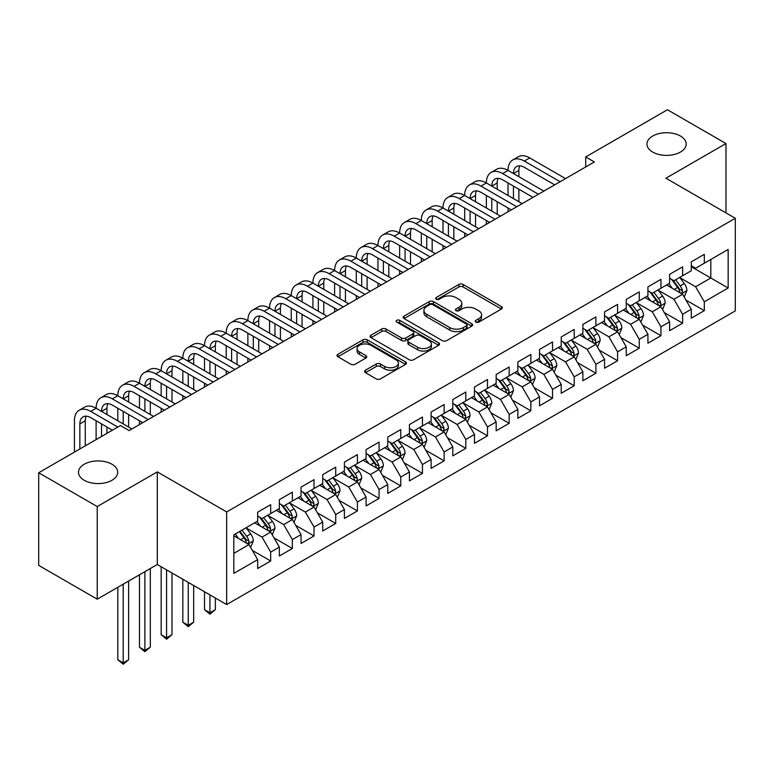 <?xml version="1.0" encoding="UTF-8"?>
<svg xmlns="http://www.w3.org/2000/svg" width="774" height="774" viewBox="0 0 774 774"><rect width="100%" height="100%" fill="white"/><g stroke="black" fill="none" stroke-linecap="round" stroke-linejoin="round"><path stroke-width="1.16" d="M475.846 322.081A2.109 1.219 0 0 0 478.825 322.081L501.436 309.029A3.009 1.742 0 0 0 502.316 307.8A3.009 1.742 0 0 0 501.436 306.572L463.133 284.455A3.009 1.742 0 0 0 458.876 284.455L436.265 297.506A2.109 1.219 0 0 0 435.646 298.367A2.109 1.219 0 0 0 436.265 299.228A2.109 1.219 0 0 0 439.235 299.228L442.167 297.545A9.627 5.563 0 0 1 455.789 297.545L458.982 299.383A9.627 5.563 0 0 1 461.797 303.311A9.627 5.563 0 0 1 458.982 307.249L456.05 308.932A2.109 1.219 0 0 0 455.431 309.793A2.109 1.219 0 0 0 456.05 310.655A2.109 1.219 0 0 0 459.03 310.655L461.962 308.971A9.627 5.563 0 0 1 475.575 308.971L478.767 310.809A9.627 5.563 0 0 1 481.592 314.737A9.627 5.563 0 0 1 478.767 318.675L475.846 320.359A2.109 1.219 0 0 0 475.226 321.22A2.109 1.219 0 0 0 475.846 322.081L475.846 320.359M111.978 464.245A19.621 11.329 0 0 0 90.597 461.788A19.621 11.329 0 0 0 78.484 472.256A19.621 11.329 0 0 0 84.231 480.267A19.621 11.329 0 0 0 105.612 482.724A19.621 11.329 0 0 0 117.725 472.256A19.621 11.329 0 0 0 111.978 464.245M680.452 136.04A19.621 11.329 0 0 0 659.061 133.583A19.621 11.329 0 0 0 646.948 144.051A19.621 11.329 0 0 0 652.695 152.062A19.621 11.329 0 0 0 674.086 154.519A19.621 11.329 0 0 0 686.199 144.051A19.621 11.329 0 0 0 680.452 136.04M365.444 370.214A3.009 1.742 0 0 0 364.564 371.443A3.009 1.742 0 0 0 365.444 372.671L376.193 378.873A3.009 1.742 0 0 0 380.45 378.873L405.566 364.38A3.009 1.742 0 0 0 406.447 363.151A3.009 1.742 0 0 0 405.566 361.922L367.253 339.805A3.009 1.742 0 0 0 362.996 339.805L337.89 354.308A3.009 1.742 0 0 0 337.009 355.537A3.009 1.742 0 0 0 337.89 356.766L350.874 364.254A3.009 1.742 0 0 0 355.131 364.254L365.87 358.052A3.009 1.742 0 0 0 366.75 356.824A3.009 1.742 0 0 0 365.87 355.595L359.436 351.88A8.05 4.644 0 0 1 357.075 348.59A8.05 4.644 0 0 1 362.048 344.295A8.05 4.644 0 0 1 370.823 345.301L396.036 359.862A8.05 4.644 0 0 1 398.397 363.151A8.05 4.644 0 0 1 393.424 367.447A8.05 4.644 0 0 1 384.659 366.441L380.45 364.012A3.009 1.742 0 0 0 376.193 364.012L365.444 370.214L365.444 372.671M97.234 506.554L97.234 599.182L157.296 564.507L157.296 471.879L97.234 506.554L38.7 472.75L120.434 425.565L129.113 430.567L594.374 161.95L585.705 156.948L585.705 166.961M157.296 471.879L226.676 511.933L735.3 218.278L735.3 310.906L226.676 604.562L226.676 511.933M725.973 212.898L725.973 143.548L665.921 178.223L735.3 218.278M725.973 143.548L667.44 109.753L585.705 156.948M442.38 340.666A3.009 1.742 0 0 0 446.637 340.666L471.743 326.164A3.009 1.742 0 0 0 472.624 324.935A3.009 1.742 0 0 0 471.743 323.706L433.44 301.599A3.009 1.742 0 0 0 429.183 301.599L404.076 316.092A3.009 1.742 0 0 0 403.196 317.321A3.009 1.742 0 0 0 404.076 318.549L442.38 340.666M397.575 322.535A2.109 1.219 0 0 1 399.713 322.835L399.713 320.33L438.655 342.814A3.009 1.742 0 0 1 439.535 344.043A3.009 1.742 0 0 1 438.655 345.272L413.539 359.775A3.009 1.742 0 0 1 409.291 359.775L370.978 337.658L370.978 335.2A3.009 1.742 0 0 0 370.098 336.429A3.009 1.742 0 0 0 370.978 337.658M370.978 335.2L381.727 328.998A3.009 1.742 0 0 1 385.984 328.998L401.522 337.967A3.009 1.742 0 0 0 405.779 337.967L412.9 333.846A3.009 1.742 0 0 0 413.79 332.617A3.009 1.742 0 0 0 412.9 331.388L396.733 322.052A2.109 1.219 0 0 1 396.114 321.191A2.109 1.219 0 0 1 397.41 320.068A2.109 1.219 0 0 1 399.713 320.33M691.288 266.72L710.803 277.982L710.803 259.464L728.15 249.451L704.301 263.218L704.301 254.327L691.288 261.835L691.288 270.726L682.62 275.738L682.62 266.846L669.607 274.354L669.607 283.245L660.938 288.247L660.938 279.366L647.925 286.873L647.925 295.765L639.256 300.767L639.256 291.875L626.243 299.393L626.243 308.275L617.575 313.286L617.575 304.395L604.562 311.912L604.562 320.794L595.893 325.806L595.893 316.914L582.88 324.422L582.88 333.313L574.211 338.315L574.211 329.434L561.208 336.942L561.208 345.833L552.53 350.835L552.53 341.953L539.526 349.461L539.526 358.343L530.848 363.354L530.848 354.463L517.845 361.98L517.845 370.862L509.166 375.874L509.166 366.982L496.163 374.49L496.163 383.382L487.494 388.384L487.494 379.502L474.481 387.01L474.481 395.901L465.813 400.903L465.813 392.021L452.8 399.529L452.8 408.411L444.131 413.422L444.131 404.531L431.118 412.049L431.118 420.93L422.449 425.942L422.449 417.051L409.436 424.558L409.436 433.45L400.768 438.461L400.768 429.57L387.755 437.078L387.755 445.969L379.086 450.971L379.086 442.089L366.083 449.597L366.083 458.489L357.404 463.491L357.404 454.599L344.401 462.117L344.401 470.998L335.723 476.01L335.723 467.119L322.719 474.636L322.719 483.518L314.041 488.529L314.041 479.638L301.038 487.146L301.038 496.037L292.359 501.039L292.359 492.158L279.356 499.665L279.356 508.557L270.687 513.559L270.687 504.677L257.674 512.185L257.674 521.066L233.825 534.844L233.825 573.389L257.674 559.621L249.005 544.606L233.825 535.84M728.15 249.451L728.15 287.996L704.301 301.773L695.623 286.748L679.901 277.673M685.977 300.08L704.301 310.655L704.301 301.773M704.301 310.655L691.288 318.162L691.288 309.281L682.62 314.283L673.941 299.267L658.229 290.192M664.295 312.599L682.62 323.174L682.62 314.283M682.62 323.174L669.607 330.682L669.607 321.8L660.938 326.802L652.259 311.787L636.547 302.711M642.614 325.119L660.938 335.693L660.938 326.802M660.938 335.693L647.925 343.201L647.925 334.31L639.256 339.322L630.578 324.296L614.866 315.221M620.932 337.628L639.256 348.213L639.256 339.322M639.256 348.213L626.243 355.721L626.243 346.829L617.575 351.841L608.906 336.816L593.184 327.741M599.25 350.148L617.575 360.723L617.575 351.841M617.575 360.723L604.562 368.24L604.562 359.349L595.893 364.351L587.224 349.335L571.502 340.26M577.568 362.667L595.893 373.242L595.893 364.351M595.893 373.242L582.88 380.75L582.88 371.868L574.211 376.87L565.542 361.855L549.821 352.78M555.896 375.187L574.211 385.762L574.211 376.87M574.211 385.762L561.208 393.269L561.208 384.388L552.53 389.39L543.861 374.364L528.139 365.289M534.215 387.697L552.53 398.281L552.53 389.39M552.53 398.281L539.526 405.789L539.526 396.898L530.848 401.909L522.179 386.884L506.457 377.809M512.533 400.216L530.848 410.791L530.848 401.909M530.848 410.791L517.845 418.308L517.845 409.417L509.166 414.429L500.497 399.403L484.776 390.328M490.851 412.736L509.166 423.31L509.166 414.429M509.166 423.31L496.163 430.818L496.163 421.936L487.494 426.938L478.816 411.923L463.104 402.848M469.17 425.255L487.494 435.83L487.494 426.938M487.494 435.83L474.481 443.338L474.481 434.456L465.813 439.458L457.134 424.442L441.422 415.367M447.488 437.765L465.813 448.349L465.813 439.458M465.813 448.349L452.8 455.857L452.8 446.966L444.131 451.977L435.452 436.952L419.74 427.877M425.806 450.284L444.131 460.859L444.131 451.977M444.131 460.859L431.118 468.376L431.118 459.485L422.449 464.497L413.78 449.471L398.059 440.396M404.125 462.804L422.449 473.378L422.449 464.497M422.449 473.378L409.436 480.886L409.436 472.005L400.768 477.007L392.099 461.991L376.377 452.916M382.443 475.323L400.768 485.898L400.768 477.007M400.768 485.898L387.755 493.406L387.755 484.524L379.086 489.526L370.417 474.51L354.695 465.435M360.771 487.843L379.086 498.417L379.086 489.526M379.086 498.417L366.083 505.925L366.083 497.034L357.404 502.045L348.735 487.02L333.014 477.945M339.089 500.352L357.404 510.937L357.404 502.045M357.404 510.937L344.401 518.445L344.401 509.553L335.723 514.565L327.054 499.54L311.332 490.464M317.408 512.872L335.723 523.447L335.723 514.565M335.723 523.447L322.719 530.964L322.719 522.073L314.041 527.075L305.372 512.059L289.65 502.984M295.726 525.391L314.041 535.966L314.041 527.075M314.041 535.966L301.038 543.474L301.038 534.592L292.359 539.594L283.69 524.579L267.968 515.503M274.044 537.911L292.359 548.485L292.359 539.594M292.359 548.485L279.356 555.993L279.356 547.112L270.687 552.114L262.009 537.088L246.296 528.013M252.363 550.42L270.687 561.005L270.687 552.114M270.687 561.005L257.674 568.513L257.674 559.621M257.674 516.064L262.009 518.57L270.687 513.559M233.825 553.362L249.005 544.606M279.356 503.545L283.69 506.051L292.359 501.039M262.009 537.088L270.687 532.086L254.636 522.827M279.356 547.112L270.687 532.086M301.038 491.026L305.372 493.531L314.041 488.529M283.69 524.579L292.359 519.567L276.318 510.308M301.038 534.592L292.359 519.567M322.719 478.516L327.054 481.012L335.723 476.01M305.372 512.059L314.041 507.047L298 497.788M322.719 522.073L314.041 507.047M344.401 465.996L348.735 468.502L357.404 463.491M327.054 499.54L335.723 494.538L319.681 485.269M344.401 509.553L335.723 494.538M366.083 453.477L370.417 455.983L379.086 450.971M348.735 487.02L357.404 482.018L341.363 472.75M366.083 497.034L357.404 482.018M387.755 440.957L392.099 443.463L400.768 438.461M370.417 474.51L379.086 469.499L363.045 460.24M387.755 484.524L379.086 469.499M409.436 428.448L413.78 430.944L422.449 425.942M392.099 461.991L400.768 456.979L384.726 447.72M409.436 472.005L400.768 456.979M431.118 415.928L435.452 418.434L444.131 413.422M413.78 449.471L422.449 444.469L406.408 435.201M431.118 459.485L422.449 444.469M452.8 403.409L457.134 405.915L465.813 400.903M435.452 436.952L444.131 431.95L428.08 422.681M452.8 446.966L444.131 431.95M474.481 390.889L478.816 393.395L487.494 388.384M457.134 424.442L465.813 419.431L449.762 410.172M474.481 434.456L465.813 419.431M496.163 378.37L500.497 380.876L509.166 375.874M478.816 411.923L487.494 406.911L471.443 397.652M496.163 421.936L487.494 406.911M517.845 365.86L522.179 368.356L530.848 363.354M500.497 399.403L509.166 394.401L493.125 385.133M517.845 409.417L509.166 394.401M539.526 353.341L543.861 355.847L552.53 350.835M522.179 386.884L530.848 381.882L514.807 372.613M539.526 396.898L530.848 381.882M561.208 340.821L565.542 343.327L574.211 338.315M543.861 374.364L552.53 369.362L536.488 360.103M561.208 384.388L552.53 369.362M582.88 328.302L587.224 330.808L595.893 325.806M565.542 361.855L574.211 356.843L558.17 347.584M582.88 371.868L574.211 356.843M604.562 315.792L608.906 318.288L617.575 313.286M587.224 349.335L595.893 344.324L579.852 335.065M604.562 359.349L595.893 344.324M626.243 303.273L630.578 305.778L639.256 300.767M608.906 336.816L617.575 331.814L601.533 322.545M626.243 346.829L617.575 331.814M647.925 290.753L652.259 293.259L660.938 288.247M630.578 324.296L639.256 319.294L623.215 310.026M647.925 334.31L639.256 319.294M669.607 278.234L673.941 280.739L682.62 275.738M652.259 311.787L660.938 306.775L644.887 297.516M669.607 321.8L660.938 306.775M691.288 265.724L695.623 268.22L704.301 263.218M673.941 299.267L682.62 294.255L666.569 284.996M691.288 309.281L682.62 294.255M38.7 472.75L38.7 565.378L97.234 599.182M157.296 564.507L226.676 604.562M695.623 286.748L710.803 277.982L728.15 287.996M476.687 322.381L478.767 321.181A9.627 5.563 0 0 0 481.592 317.243L481.592 314.737M461.797 303.311L461.797 305.817A9.627 5.563 0 0 1 458.982 309.755L456.892 310.954M501.397 309.049L463.133 286.961A3.009 1.742 0 0 0 458.876 286.961L437.107 299.528M471.705 326.193L433.44 304.095A3.009 1.742 0 0 0 429.183 304.095L404.115 318.569M466.422 325.796A2.109 1.219 0 0 0 467.041 324.935A2.109 1.219 0 0 0 466.422 324.083L432.801 304.666A2.109 1.219 0 0 0 429.822 304.666L426.735 306.446A9.627 5.563 0 0 0 423.92 310.384A9.627 5.563 0 0 0 426.735 314.312L449.723 327.576A9.627 5.563 0 0 0 463.345 327.576L466.422 325.796L466.422 328.302A2.109 1.219 0 0 0 467.041 327.441L467.041 324.935M423.92 310.384L423.92 312.88A9.627 5.563 0 0 0 426.735 316.818L426.735 314.312M466.422 328.302L463.345 330.082A9.627 5.563 0 0 1 449.723 330.082L426.735 316.818M371.017 337.677L381.727 331.495L381.727 328.998M413.79 332.617L413.79 335.123A3.009 1.742 0 0 1 412.9 336.351L405.779 340.463A3.009 1.742 0 0 1 401.522 340.463L385.984 331.495A3.009 1.742 0 0 0 381.727 331.495M399.713 322.835L438.616 345.301M417.641 347.274A8.05 4.644 0 0 0 426.416 348.281A8.05 4.644 0 0 0 431.379 343.985A8.05 4.644 0 0 0 429.028 340.695L420.137 335.568A3.009 1.742 0 0 0 415.88 335.568L408.759 339.68A3.009 1.742 0 0 0 407.869 340.908A3.009 1.742 0 0 0 408.759 342.137L417.641 347.274L417.641 349.771A8.05 4.644 0 0 0 426.416 350.777A8.05 4.644 0 0 0 431.379 346.491L431.379 343.985M407.869 340.908L407.869 343.414A3.009 1.742 0 0 0 408.759 344.643L408.759 342.137M417.641 349.771L408.759 344.643M398.397 363.151L398.397 365.657A8.05 4.644 0 0 1 393.424 369.953A8.05 4.644 0 0 1 384.659 368.937L380.45 366.518A3.009 1.742 0 0 0 376.193 366.518L365.492 372.691M357.075 348.59L357.075 351.096A8.05 4.644 0 0 0 359.436 354.386L359.436 351.88M365.831 358.072L359.436 354.386M405.518 364.399L367.253 342.311A3.009 1.742 0 0 0 362.996 342.311L337.928 356.785M684.216 297.042L686.906 290.482A8.127 4.692 -120 0 0 684.313 283.555L679.707 277.411M672.374 288.344L668.871 283.671M667.236 285.374L666.83 284.842M681.081 293.375L682.339 292.243L682.523 290.821A8.127 4.692 -120 0 0 680.191 285.935L675.586 279.791M672.964 280.169L678.653 287.764A4.141 2.39 60 0 1 679.398 289.021L682.523 290.821M671.532 279.346L677.598 287.444A8.127 4.692 60 0 1 679.92 292.33L680.085 292.795M74.43 452.122L74.43 420.785A22.997 13.274 60 0 1 79.19 410.259L84.608 407.124A22.997 13.274 60 0 1 96.111 408.266A22.997 13.274 60 0 1 100.872 397.739L106.29 394.605A22.997 13.274 60 0 1 117.793 395.746A22.997 13.274 60 0 1 122.553 385.22L127.971 382.095A22.997 13.274 60 0 1 139.475 383.227A22.997 13.274 60 0 1 144.235 372.7L149.653 369.575A22.997 13.274 60 0 1 161.156 370.717A22.997 13.274 60 0 1 165.917 360.191L171.335 357.056A22.997 13.274 60 0 1 182.828 358.198A22.997 13.274 60 0 1 187.598 347.671L193.016 344.536A22.997 13.274 60 0 1 204.51 345.678A22.997 13.274 60 0 1 209.28 335.152L214.698 332.027A22.997 13.274 60 0 1 226.192 333.159A22.997 13.274 60 0 1 230.962 322.632L236.38 319.507A22.997 13.274 60 0 1 247.874 320.649A22.997 13.274 60 0 1 252.634 310.122L258.061 306.988A22.997 13.274 60 0 1 269.555 308.129A22.997 13.274 60 0 1 274.315 297.603L279.743 294.468A22.997 13.274 60 0 1 291.237 295.61A22.997 13.274 60 0 1 295.997 285.084L301.415 281.959A22.997 13.274 60 0 1 312.919 283.091A22.997 13.274 60 0 1 317.679 272.564L323.097 269.439A22.997 13.274 60 0 1 334.6 270.571A22.997 13.274 60 0 1 339.36 260.045L344.778 256.92A22.997 13.274 60 0 1 356.282 258.061A22.997 13.274 60 0 1 361.042 247.535L366.46 244.4A22.997 13.274 60 0 1 377.964 245.542A22.997 13.274 60 0 1 382.724 235.015L388.142 231.881A22.997 13.274 60 0 1 399.636 233.022A22.997 13.274 60 0 1 404.405 222.496L409.823 219.371A22.997 13.274 60 0 1 421.317 220.503A22.997 13.274 60 0 1 426.087 209.977L431.505 206.852A22.997 13.274 60 0 1 442.999 207.993A22.997 13.274 60 0 1 447.769 197.467L453.187 194.332A22.997 13.274 60 0 1 464.681 195.474A22.997 13.274 60 0 1 469.441 184.947L474.868 181.813A22.997 13.274 60 0 1 486.362 182.954A22.997 13.274 60 0 1 491.122 172.428L496.55 169.303A22.997 13.274 60 0 1 508.044 170.435A22.997 13.274 60 0 1 512.804 159.908L518.222 156.783A22.997 13.274 60 0 1 529.726 157.925L565.542 178.601M512.804 159.908A22.997 13.274 60 0 1 524.308 161.05L560.124 181.726M554.697 184.86L524.308 167.31A15.335 8.853 -120 0 0 516.635 166.545A15.335 8.853 -120 0 0 513.462 173.57L518.88 170.435L518.88 176.695M519.847 165.839A15.335 8.853 -120 0 0 518.88 170.435M513.462 186.089L513.462 198.599M518.88 189.214L518.88 201.733M508.044 211.795L508.044 207.993M508.044 195.474L508.044 182.954M662.544 309.552L665.224 302.992A8.127 4.692 -120 0 0 662.631 296.074L658.026 289.931M650.692 300.863L647.19 296.19M645.555 297.893L645.148 297.361M659.4 305.894L660.667 304.762L660.841 303.34A8.127 4.692 -120 0 0 658.519 298.454L653.914 292.311M651.282 292.688L656.971 300.283A4.141 2.39 60 0 1 657.716 301.541L660.841 303.34M649.85 291.866L655.917 299.954A8.127 4.692 60 0 1 658.239 304.84L658.403 305.314M640.862 322.071L643.542 315.511A8.127 4.692 -120 0 0 640.949 308.594L636.344 302.45M629.01 313.373L625.508 308.7M623.873 310.413L623.476 309.881M637.728 318.414L638.985 317.272L639.16 315.86A8.127 4.692 -120 0 0 636.838 310.974L632.232 304.821M629.601 305.208L635.29 312.802A4.141 2.39 60 0 1 636.044 314.06L639.16 315.86M628.169 304.385L634.235 312.473A8.127 4.692 60 0 1 636.557 317.359L636.721 317.833M491.122 172.428A22.997 13.274 60 0 1 502.626 173.57L508.044 170.435L543.861 191.12M502.626 173.57L538.443 194.245M533.015 197.38L502.626 179.829A15.335 8.853 -120 0 0 494.954 179.065A15.335 8.853 -120 0 0 491.78 186.089L497.198 182.954L497.198 189.214M498.166 178.359A15.335 8.853 -120 0 0 497.198 182.954M491.78 198.599L491.78 211.118M497.198 201.733L497.198 214.253M486.362 224.315L486.362 220.503M486.362 207.993L486.362 195.474M469.441 184.947A22.997 13.274 60 0 1 480.944 186.089L486.362 182.954L522.179 203.63M480.944 186.089L516.761 206.764M511.343 209.889L480.944 192.339A15.335 8.853 -120 0 0 473.282 191.584A15.335 8.853 -120 0 0 470.099 198.599L475.526 195.474L475.526 201.733M476.484 190.878A15.335 8.853 -120 0 0 475.526 195.474M470.099 211.118L470.099 223.638M475.526 214.253L475.526 226.763M464.681 236.825L464.681 233.022M464.681 220.503L464.681 207.993M619.181 334.591L621.87 328.031A8.127 4.692 -120 0 0 619.277 321.113L614.662 314.96M607.329 325.893L603.826 321.22M602.191 322.932L601.795 322.4M616.046 330.924L617.304 329.792L617.478 328.379A8.127 4.692 -120 0 0 615.156 323.493L610.551 317.34M607.919 317.727L613.608 325.322A4.141 2.39 60 0 1 614.363 326.58L617.478 328.379M606.487 316.895L612.553 324.993A8.127 4.692 60 0 1 614.875 329.879L615.04 330.353M597.499 347.11L600.189 340.55A8.127 4.692 -120 0 0 597.596 333.633L592.99 327.479M585.647 338.412L582.145 333.739M580.51 335.442L580.113 334.91M594.364 343.443L595.622 342.311L595.796 340.889A8.127 4.692 -120 0 0 593.474 336.003L588.869 329.859M586.237 330.237L591.926 337.832A4.141 2.39 60 0 1 592.681 339.089L595.796 340.889M584.805 329.414L590.872 337.512A8.127 4.692 60 0 1 593.194 342.398L593.358 342.863M447.769 197.467A22.997 13.274 60 0 1 459.263 198.599L464.681 195.474L500.497 216.149M459.263 198.599L495.079 219.284M489.661 222.409L459.263 204.858A15.335 8.853 -120 0 0 451.6 204.104A15.335 8.853 -120 0 0 448.417 211.118L453.845 207.993L453.845 214.253M454.802 203.398A15.335 8.853 -120 0 0 453.845 207.993M448.417 223.638L448.417 236.157M453.845 226.763L453.845 239.282M442.999 249.344L442.999 245.542M442.999 233.022L442.999 220.503M426.087 209.977A22.997 13.274 60 0 1 437.581 211.118L442.999 207.993L478.816 228.669M437.581 211.118L473.398 231.794M467.98 234.928L437.581 217.378A15.335 8.853 -120 0 0 429.918 216.614A15.335 8.853 -120 0 0 426.745 223.638L432.163 220.503L432.163 226.763M433.121 215.907A15.335 8.853 -120 0 0 432.163 220.503M426.745 236.157L426.745 248.667M432.163 239.282L432.163 251.802M421.317 261.864L421.317 258.061M421.317 245.542L421.317 233.022M575.817 359.62L578.507 353.06A8.127 4.692 -120 0 0 575.914 346.142L571.309 339.999M563.965 350.932L560.463 346.259M558.828 347.961L558.431 347.429M572.683 355.963L573.94 354.831L574.115 353.408A8.127 4.692 -120 0 0 571.793 348.523L567.187 342.379M564.556 342.756L570.245 350.351A4.141 2.39 60 0 1 570.999 351.609L574.115 353.408M563.124 341.934L569.19 350.022A8.127 4.692 60 0 1 571.512 354.908L571.676 355.382M404.405 222.496A22.997 13.274 60 0 1 415.899 223.638L421.317 220.503L457.134 241.188M415.899 223.638L451.716 244.313M446.298 247.448L415.899 229.897A15.335 8.853 -120 0 0 408.237 229.133A15.335 8.853 -120 0 0 405.063 236.157L410.481 233.022L410.481 239.282M411.439 228.427A15.335 8.853 -120 0 0 410.481 233.022M405.063 248.667L405.063 261.186M410.481 251.802L410.481 264.321M399.636 274.383L399.636 270.571M399.636 258.061L399.636 245.542M554.136 372.139L556.825 365.58A8.127 4.692 -120 0 0 554.232 358.662L549.627 352.518M542.284 363.451L538.781 358.768M537.146 360.481L536.75 359.949M551.001 368.482L552.259 367.35L552.433 365.928A8.127 4.692 -120 0 0 550.111 361.042L545.506 354.889M542.874 355.276L548.563 362.871A4.141 2.39 60 0 1 549.317 364.128L552.433 365.928M541.452 354.453L547.508 362.542A8.127 4.692 60 0 1 549.84 367.427L550.004 367.902M382.724 235.015A22.997 13.274 60 0 1 394.218 236.157L399.636 233.022L435.452 253.698M394.218 236.157L430.034 256.833M424.616 259.958L394.218 242.417A15.335 8.853 -120 0 0 386.555 241.652A15.335 8.853 -120 0 0 383.382 248.667L388.8 245.542L388.8 251.802M389.757 240.946A15.335 8.853 -120 0 0 388.8 245.542M383.382 261.186L383.382 273.706M388.8 264.321L388.8 276.831M377.964 286.902L377.964 283.091M377.964 270.571L377.964 258.061M532.454 384.659L535.144 378.099A8.127 4.692 -120 0 0 532.551 371.181L527.945 365.028M520.602 375.961L517.1 371.288M515.465 373L515.068 372.468M529.319 380.992L530.577 379.86L530.761 378.447A8.127 4.692 -120 0 0 528.429 373.561L523.824 367.408M521.192 367.795L526.881 375.39A4.141 2.39 60 0 1 527.636 376.648L530.761 378.447M519.77 366.973L525.827 375.061A8.127 4.692 60 0 1 528.158 379.947L528.323 380.421M361.042 247.535A22.997 13.274 60 0 1 372.536 248.667L377.964 245.542L413.771 266.217M372.536 248.667L408.353 269.352M402.935 272.477L372.536 254.927A15.335 8.853 -120 0 0 364.873 254.172A15.335 8.853 -120 0 0 361.7 261.186L367.118 258.061L367.118 264.321M368.076 253.466A15.335 8.853 -120 0 0 367.118 258.061M361.7 273.706L361.7 286.225M367.118 276.831L367.118 289.35M356.282 299.412L356.282 295.61M356.282 283.091L356.282 270.571M510.772 397.178L513.462 390.618A8.127 4.692 -120 0 0 510.869 383.701L506.264 377.548M498.92 388.48L495.428 383.807M493.783 385.51L493.386 384.988M507.638 393.511L508.895 392.379L509.079 390.967A8.127 4.692 -120 0 0 506.747 386.071L502.142 379.928M499.52 380.315L505.199 387.9A4.141 2.39 60 0 1 505.954 389.158L509.079 390.967M498.088 379.483L504.145 387.581A8.127 4.692 60 0 1 506.477 392.466L506.641 392.931M339.36 260.045A22.997 13.274 60 0 1 350.854 261.186L356.282 258.061L392.099 278.737M350.854 261.186L386.671 281.862M381.253 284.996L350.854 267.446A15.335 8.853 -120 0 0 343.192 266.691A15.335 8.853 -120 0 0 340.018 273.706L345.436 270.581L345.436 276.831M346.394 265.975A15.335 8.853 -120 0 0 345.436 270.581M340.018 286.225L340.018 298.735M345.436 289.35L345.436 301.87M334.6 311.932L334.6 308.129M334.6 295.61L334.6 283.091M489.091 409.698L491.78 403.138A8.127 4.692 -120 0 0 489.187 396.211L484.582 390.067M477.248 401L473.746 396.327M472.101 398.029L471.705 397.497M485.956 406.031L487.214 404.899L487.397 403.477A8.127 4.692 -120 0 0 485.066 398.591L480.461 392.447M477.839 392.824L483.527 400.419A4.141 2.39 60 0 1 484.272 401.677L487.397 403.477M476.407 392.002L482.463 400.09A8.127 4.692 60 0 1 484.795 404.986L484.959 405.45M317.679 272.564A22.997 13.274 60 0 1 329.182 273.706L334.6 270.571L370.417 291.256M329.182 273.706L364.989 294.381M359.571 297.516L329.182 279.965A15.335 8.853 -120 0 0 321.51 279.201A15.335 8.853 -120 0 0 318.337 286.225L323.755 283.091L323.755 289.35M324.722 278.495A15.335 8.853 -120 0 0 323.755 283.091M318.337 298.735L318.337 311.254M323.755 301.87L323.755 314.389M312.919 324.451L312.919 320.649M312.919 308.129L312.919 295.61M467.409 422.207L470.099 415.648A8.127 4.692 -120 0 0 467.506 408.73L462.9 402.586M455.567 413.519L452.064 408.846M450.429 410.549L450.023 410.017M464.274 418.55L465.542 417.418L465.716 415.996A8.127 4.692 -120 0 0 463.384 411.11L458.779 404.966M456.157 405.344L461.846 412.939A4.141 2.39 60 0 1 462.591 414.196L465.716 415.996M454.725 404.521L460.791 412.61A8.127 4.692 60 0 1 463.113 417.496L463.278 417.97M295.997 285.084A22.997 13.274 60 0 1 307.501 286.225L312.919 283.091L348.735 303.776M307.501 286.225L343.317 306.901M337.89 310.026L307.501 292.485A15.335 8.853 -120 0 0 299.828 291.721A15.335 8.853 -120 0 0 296.655 298.735L302.073 295.61L302.073 301.87M303.04 291.014A15.335 8.853 -120 0 0 302.073 295.61M296.655 311.254L296.655 323.774M302.073 314.389L302.073 326.899M291.237 336.971L291.237 333.159M291.237 320.649L291.237 308.129M445.737 434.727L448.417 428.167A8.127 4.692 -120 0 0 445.824 421.25L441.219 415.096M433.885 426.029L430.383 421.356M428.748 423.068L428.341 422.536M442.593 431.06L443.86 429.928L444.034 428.515A8.127 4.692 -120 0 0 441.712 423.63L437.107 417.476M434.475 417.863L440.164 425.458A4.141 2.39 60 0 1 440.919 426.716L444.034 428.515M433.043 417.041L439.11 425.129A8.127 4.692 60 0 1 441.432 430.015L441.596 430.489M274.315 297.603A22.997 13.274 60 0 1 285.819 298.735L291.237 295.61L327.054 316.285M285.819 298.735L321.636 319.42M316.208 322.545L285.819 304.995A15.335 8.853 -120 0 0 278.147 304.24A15.335 8.853 -120 0 0 274.973 311.254L280.401 308.129L280.401 314.389M281.359 303.534A15.335 8.853 -120 0 0 280.401 308.129M274.973 323.774L274.973 336.293M280.401 326.899L280.401 339.418M269.555 349.48L269.555 345.678M269.555 333.159L269.555 320.649M424.055 447.246L426.735 440.687A8.127 4.692 -120 0 0 424.142 433.769L419.537 427.616M412.203 438.548L408.701 433.875M407.066 435.588L406.669 435.056M420.921 443.579L422.178 442.447L422.352 441.035A8.127 4.692 -120 0 0 420.03 436.149L415.425 429.996M412.794 430.383L418.482 437.978A4.141 2.39 60 0 1 419.237 439.226L422.352 441.035M411.362 429.551L417.428 437.649A8.127 4.692 60 0 1 419.75 442.534L419.914 443.009M252.634 310.122A22.997 13.274 60 0 1 264.137 311.254L269.555 308.129L305.372 328.805M264.137 311.254L299.954 331.94M294.536 335.065L264.137 317.514A15.335 8.853 -120 0 0 256.475 316.76A15.335 8.853 -120 0 0 253.292 323.774L258.719 320.649L258.719 326.899M259.677 316.053A15.335 8.853 -120 0 0 258.719 320.649M253.292 336.293L253.292 348.813M258.719 339.418L258.719 351.938M247.874 362L247.874 358.198M247.874 345.678L247.874 333.159M402.374 459.766L405.063 453.206A8.127 4.692 -120 0 0 402.47 446.279L397.865 440.135M390.522 451.068L387.019 446.395M385.384 448.098L384.988 447.566M399.239 456.099L400.497 454.967L400.671 453.545A8.127 4.692 -120 0 0 398.349 448.659L393.743 442.515M391.112 442.892L396.801 450.487A4.141 2.39 60 0 1 397.555 451.745L400.671 453.545M389.68 442.07L395.746 450.168A8.127 4.692 60 0 1 398.068 455.054L398.233 455.518M230.962 322.632A22.997 13.274 60 0 1 242.456 323.774L247.874 320.649L283.69 341.324M242.456 323.774L278.272 344.449M272.854 347.584L242.456 330.034A15.335 8.853 -120 0 0 234.793 329.269A15.335 8.853 -120 0 0 231.61 336.293L237.037 333.159L237.037 339.418M237.995 328.563A15.335 8.853 -120 0 0 237.037 333.159M231.61 348.813L231.61 361.323M237.037 351.938L237.037 364.457M226.192 374.519L226.192 370.717M226.192 358.198L226.192 345.678M380.692 472.275L383.382 465.716A8.127 4.692 -120 0 0 380.789 458.798L376.183 452.655M368.84 463.587L365.338 458.914M363.703 460.617L363.306 460.085M377.557 468.618L378.815 467.486L378.989 466.064A8.127 4.692 -120 0 0 376.667 461.178L372.062 455.035M369.43 455.412L375.119 463.007A4.141 2.39 60 0 1 375.874 464.265L378.989 466.064M367.998 454.59L374.065 462.678A8.127 4.692 60 0 1 376.387 467.564L376.551 468.038M209.28 335.152A22.997 13.274 60 0 1 220.774 336.293L226.192 333.159L262.009 353.844M220.774 336.293L256.591 356.969M251.173 360.103L220.774 342.553A15.335 8.853 -120 0 0 213.111 341.789A15.335 8.853 -120 0 0 209.938 348.813L215.356 345.678L215.356 351.938M216.314 341.082A15.335 8.853 -120 0 0 215.356 345.678M209.938 361.323L209.938 373.842M215.356 364.457L215.356 376.977M204.51 387.039L204.51 383.227M204.51 370.717L204.51 358.198M359.01 484.795L361.7 478.235A8.127 4.692 -120 0 0 359.107 471.318L354.502 465.174M347.158 476.097L343.656 471.424M342.021 473.137L341.624 472.604M355.876 481.138L357.133 479.996L357.307 478.584A8.127 4.692 -120 0 0 354.985 473.698L350.38 467.544M347.749 467.931L353.437 475.526A4.141 2.39 60 0 1 354.192 476.784L357.307 478.584M346.326 467.109L352.383 475.197A8.127 4.692 60 0 1 354.705 480.083L354.869 480.557M187.598 347.671A22.997 13.274 60 0 1 199.092 348.813L204.51 345.678L240.327 366.354M199.092 348.813L234.909 369.488M229.491 372.613L199.092 355.063A15.335 8.853 -120 0 0 191.43 354.308A15.335 8.853 -120 0 0 188.256 361.323L193.674 358.198L193.674 364.457M194.632 353.602A15.335 8.853 -120 0 0 193.674 358.198M188.256 373.842L188.256 386.361M193.674 376.977L193.674 389.486M182.828 399.548L182.828 395.746M182.828 383.227L182.828 370.717M337.329 497.314L340.018 490.755A8.127 4.692 -120 0 0 337.425 483.837L332.82 477.684M325.477 488.617L321.974 483.944M320.339 485.656L319.943 485.124M334.194 493.648L335.452 492.516L335.635 491.103A8.127 4.692 -120 0 0 333.304 486.217L328.698 480.064M326.067 480.451L331.756 488.046A4.141 2.39 60 0 1 332.51 489.303L335.635 491.103M324.645 479.619L330.701 487.717A8.127 4.692 60 0 1 333.033 492.603L333.197 493.077M209.938 594.896L209.938 612.795L215.356 609.67L215.356 598.031M215.356 609.67L209.938 614.179L204.51 609.67L204.51 591.771M204.51 609.67L209.938 612.795L209.938 614.179M165.917 360.191A22.997 13.274 60 0 1 177.41 361.323L182.828 358.198L218.645 378.873M177.41 361.323L213.227 382.008M207.809 385.133L177.41 367.582A15.335 8.853 -120 0 0 169.748 366.828A15.335 8.853 -120 0 0 166.574 373.842L171.992 370.717L171.992 376.977M172.95 366.121A15.335 8.853 -120 0 0 171.992 370.717M166.574 386.361L166.574 398.881M171.992 389.486L171.992 402.006M161.156 412.068L161.156 408.266M161.156 395.746L161.156 383.227M315.647 509.834L318.337 503.274A8.127 4.692 -120 0 0 315.744 496.357L311.138 490.203M303.795 501.136L300.293 496.463M298.658 498.166L298.261 497.634M312.512 506.167L313.77 505.035L313.954 503.613A8.127 4.692 -120 0 0 311.622 498.727L307.017 492.583M304.385 492.961L310.074 500.555A4.141 2.39 60 0 1 310.829 501.813L313.954 503.613M302.963 492.138L309.019 500.236A8.127 4.692 60 0 1 311.351 505.122L311.516 505.586M188.256 582.377L188.256 625.315L193.674 622.19L193.674 585.512M193.674 622.19L188.256 626.698L182.828 622.19L182.828 579.252M182.828 622.19L188.256 625.315L188.256 626.698M144.235 372.7A22.997 13.274 60 0 1 155.729 373.842L161.156 370.717L196.973 391.392M155.729 373.842L191.546 394.517M186.128 397.652L155.729 380.102A15.335 8.853 -120 0 0 148.066 379.347A15.335 8.853 -120 0 0 144.893 386.361L150.311 383.227L150.311 389.486M151.269 378.631A15.335 8.853 -120 0 0 150.311 383.227M144.893 398.881L144.893 411.391M150.311 402.006L150.311 414.525M139.475 424.587L139.475 420.785M139.475 408.266L139.475 395.746M293.965 522.344L296.655 515.784A8.127 4.692 -120 0 0 294.062 508.866L289.457 502.723M282.113 513.655L278.621 508.982M276.976 510.685L276.579 510.153M290.831 518.686L292.088 517.554L292.272 516.132A8.127 4.692 -120 0 0 289.94 511.246L285.335 505.103M282.713 505.48L288.402 513.075A4.141 2.39 60 0 1 289.147 514.333L292.272 516.132M281.281 504.658L287.338 512.746A8.127 4.692 60 0 1 289.669 517.642L289.834 518.106M166.574 569.867L166.574 637.834L171.992 634.709L171.992 572.992M171.992 634.709L166.574 639.208L161.156 634.709L161.156 566.732M161.156 634.709L166.574 637.834L166.574 639.208M122.553 385.22A22.997 13.274 60 0 1 134.047 386.361L139.475 383.227L175.292 403.912M134.047 386.361L169.864 407.037M164.446 410.172L134.047 392.621A15.335 8.853 -120 0 0 126.385 391.857A15.335 8.853 -120 0 0 123.211 398.881L128.629 395.746L128.629 402.006M129.587 391.151A15.335 8.853 -120 0 0 128.629 395.746M123.211 411.391L123.211 423.91M128.629 414.525L128.629 427.045M117.793 420.785L117.793 408.266M272.284 534.863L274.973 528.303A8.127 4.692 -120 0 0 272.38 521.386L267.775 515.242M260.441 526.175L256.939 521.502M255.294 523.205L254.898 522.673M269.149 531.206L270.407 530.074L270.59 528.652A8.127 4.692 -120 0 0 268.259 523.766L263.653 517.613M261.031 518L266.72 525.594A4.141 2.39 60 0 1 267.465 526.852L270.59 528.652M259.6 517.177L265.666 525.265A8.127 4.692 60 0 1 267.988 530.151L268.152 530.625M144.893 571.667L144.893 650.354L150.311 647.219L150.311 568.532M150.311 647.219L144.893 651.727L139.475 647.219L139.475 574.792M139.475 647.219L144.893 650.354L144.893 651.727M100.872 397.739A22.997 13.274 60 0 1 112.375 398.881L117.793 395.746L153.61 416.422M112.375 398.881L148.192 419.556M142.764 422.681L112.375 405.141A15.335 8.853 -120 0 0 104.703 404.376A15.335 8.853 -120 0 0 101.529 411.391L106.947 408.266L106.947 414.525M107.915 403.67A15.335 8.853 -120 0 0 106.947 408.266M101.529 423.91L101.529 436.478M106.947 427.045L106.947 433.353M96.111 439.613L96.111 420.785M250.612 547.382L253.292 540.823A8.127 4.692 -120 0 0 250.699 533.905L246.093 527.752M238.76 538.685L235.257 534.012M247.467 543.716L248.735 542.584L248.909 541.171A8.127 4.692 -120 0 0 246.587 536.285L241.972 530.132M239.94 531.312L245.039 538.114A4.141 2.39 60 0 1 245.784 539.372L248.909 541.171M239.379 531.632L243.984 537.785A8.127 4.692 60 0 1 246.306 542.671L246.471 543.145M123.211 584.186L123.211 662.873L128.629 659.738L128.629 581.051M128.629 659.738L123.211 664.247L117.793 659.738L117.793 587.311M117.793 659.738L123.211 662.873L123.211 664.247M79.19 410.259A22.997 13.274 60 0 1 90.693 411.391L96.111 408.266L131.928 428.941M90.693 411.391L117.832 427.064M112.414 430.199L90.693 417.65A15.335 8.853 -120 0 0 83.021 416.896A15.335 8.853 -120 0 0 79.848 423.91L79.848 448.997M86.233 416.189A15.335 8.853 -120 0 0 85.266 420.785L85.266 445.863M478.767 321.181L478.767 318.675M456.05 310.655L456.05 308.932M458.982 309.755L458.982 307.249M436.265 299.228L436.265 297.506M458.876 286.961L458.876 284.455M463.133 286.961L463.133 284.455M501.436 309.029L501.436 306.572M404.076 318.549L404.076 316.092M429.183 304.095L429.183 301.599M433.44 304.095L433.44 301.599M471.743 326.164L471.743 323.706M449.723 330.082L449.723 327.576M463.345 330.082L463.345 327.576M385.984 331.495L385.984 328.998M401.522 340.463L401.522 337.967M405.779 340.463L405.779 337.967M412.9 336.351L412.9 333.846M438.655 345.272L438.655 342.814M376.193 366.518L376.193 364.012M380.45 366.518L380.45 364.012M384.659 368.937L384.659 366.441M365.87 358.052L365.87 355.595M337.89 356.766L337.89 354.308M362.996 342.311L362.996 339.805M367.253 342.311L367.253 339.805M405.566 364.38L405.566 361.922M681.594 293.675L686.857 290.637M680.191 285.935L684.313 283.555M674.202 289.399L677.598 287.444M529.726 157.925L524.308 161.05M659.912 306.185L665.176 303.156M658.519 298.454L662.631 296.074M652.521 301.918L655.917 299.954M638.24 318.704L643.494 315.666M636.838 310.974L640.949 308.594M630.839 314.438L634.235 312.473M616.559 331.224L621.812 328.186M615.156 323.493L619.277 321.113M609.157 326.947L612.553 324.993M594.877 343.743L600.131 340.705M593.474 336.003L597.596 333.633M587.476 339.467L590.872 337.512M573.195 356.253L578.449 353.225M571.793 348.523L575.914 346.142M565.794 351.986L569.19 350.022M551.514 368.772L556.767 365.734M550.111 361.042L554.232 358.662M544.112 364.506L547.508 362.542M529.832 381.292L535.086 378.254M528.429 373.561L532.551 371.181M522.431 377.015L525.827 375.061M508.15 393.811L513.414 390.773M506.747 386.071L510.869 383.701M500.759 389.535L504.145 387.581M486.469 406.321L491.732 403.293M485.066 398.591L489.187 396.211M479.077 402.054L482.463 400.09M464.787 418.84L470.05 415.812M463.384 411.11L467.506 408.73M457.395 414.574L460.791 412.61M443.105 431.36L448.369 428.322M441.712 423.63L445.824 421.25M435.714 427.093L439.11 425.129M421.433 443.879L426.687 440.841M420.03 436.149L424.142 433.769M414.032 439.603L417.428 437.649M399.752 456.399L405.005 453.361M398.349 448.659L402.47 446.279M392.35 452.122L395.746 450.168M378.07 468.909L383.324 465.88M376.667 461.178L380.789 458.798M370.669 464.642L374.065 462.678M356.388 481.428L361.642 478.39M354.985 473.698L359.107 471.318M348.987 477.161L352.383 475.197M334.707 493.947L339.96 490.909M333.304 486.217L337.425 483.837M327.305 489.671L330.701 487.717M313.025 506.467L318.278 503.429M311.622 498.727L315.744 496.357M305.624 502.191L309.019 500.236M291.343 518.977L296.606 515.948M289.94 511.246L294.062 508.866M283.952 514.71L287.338 512.746M269.662 531.496L274.925 528.458M268.259 523.766L272.38 521.386M262.27 527.229L265.666 525.265M247.98 544.016L253.243 540.978M246.587 536.285L250.699 533.905M240.588 539.739L243.984 537.785M85.266 420.785L79.848 423.91"/></g></svg>
